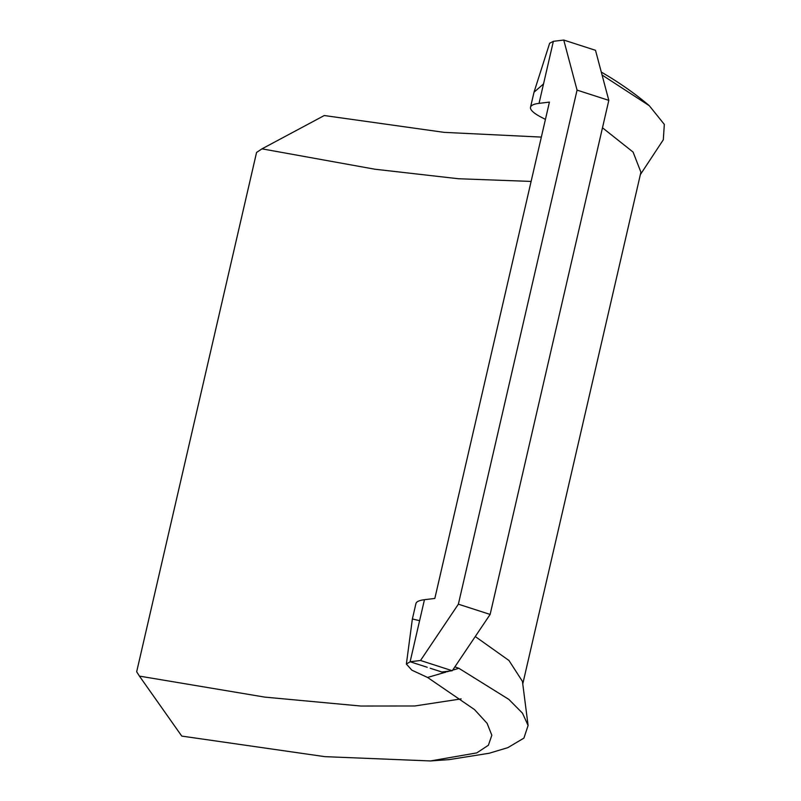 <?xml version="1.0" encoding="UTF-8"?>
<svg xmlns="http://www.w3.org/2000/svg" width="801" height="801" viewBox="0 0 801 801"><rect width="100%" height="100%" fill="white"/><g stroke="black" fill="none" stroke-linecap="round" stroke-linejoin="round"><path stroke-width="1.2" d="M475.263 636.545L508.965 660.495L522.422 681.341L528.099 725.476L523.924 738.101L507.834 747.653L489.181 753.25L449.061 759.628L430.467 760.95L324.866 756.655L181.767 736.089L139.444 676.114L264.771 697.11L360.78 706.031L414.778 705.981L461.126 698.903M452.685 670.117L458.893 668.304L454.878 666.853M448.049 671.258L442.012 671.989M458.893 668.304L508.845 699.393L522.502 713.2L528.099 725.476M543.519 83.965L539.043 103.359A73.932 13.036 -167 0 0 530.512 107.244L534.017 92.215L543.519 83.965L553.361 41.322L563.754 40.05L577.06 90.112L458.372 604.184L420.515 660.485L410.122 661.756L406.377 664.059L411.844 670.167L427.574 677.456L445.927 672.089M447.178 671.729L449.331 671.098M427.574 677.456L474.502 709.576L487.098 723.333L491.824 735.228L488.41 745.23L476.805 752.89L430.467 760.95M531.113 181.426L458.432 178.743L374.888 169.221L261.987 148.846L256.57 152.43L136.671 671.789L139.444 676.114M530.512 107.244A73.932 13.036 -167 0 0 541.856 117.537A397.376 70.098 13 0 1 545.431 119.389M406.377 664.059L412.355 619.073L415.929 603.594A73.932 13.036 13 0 1 424.45 599.709L434.833 598.437L549.426 102.097L539.043 103.359M412.375 618.973L419.604 620.665L410.122 661.756L427.233 667.273M522.753 684.004L640.91 172.215L633.1 152.09L602.482 127.79M563.754 40.05L595.503 50.303L608.81 100.365L490.132 614.437L452.265 670.737L441.882 672.009L430.197 668.234M534.017 92.215L549.636 43.254L553.361 41.322M601.291 72.05L609.451 76.946C624.249 86.077 637.536 95.659 649.311 105.722L664.329 124.395L663.308 139.785L640.359 174.608M541.346 137.091L444.144 132.365L324.285 115.524L261.987 148.846M602.072 75.014L649.311 105.722M577.06 90.112L608.81 100.365M490.132 614.437L458.372 604.184M420.515 660.485L452.265 670.737M424.45 599.709L419.604 620.665"/></g></svg>
